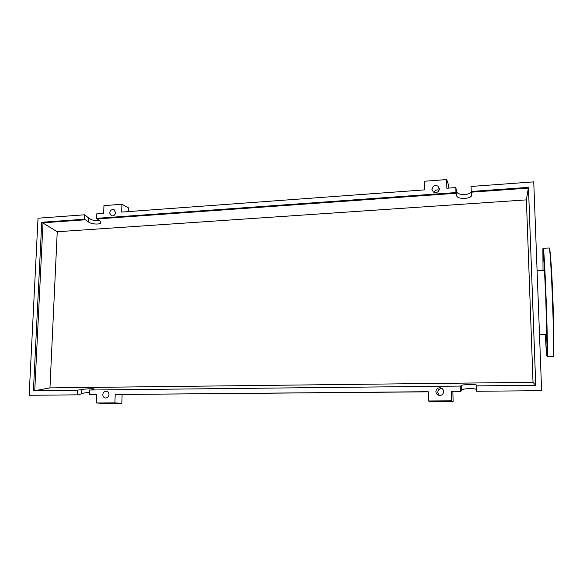 <?xml version="1.0" encoding="UTF-8"?>
<svg xmlns="http://www.w3.org/2000/svg" width="583" height="583" viewBox="0 0 583 583"><rect width="100%" height="100%" fill="white"/><g stroke="black" fill="none" stroke-linecap="round" stroke-linejoin="round"><path stroke-width="0.87" d="M553.573 346.579C554.899 344.677 551.766 258.568 550.345 257.766M543.254 254.895L543.174 251.193L543.254 254.895M543.043 261.22L542.904 256.25L543.043 261.22M545.848 341.164L545.652 337.003L545.848 341.164M546.584 349.756L546.65 353.079L546.584 349.756M546.898 345.828L547.036 350.784L546.898 345.828M546.679 329.519L546.876 335.662L546.679 329.519M545.95 305.011L546.191 311.446L545.95 305.011M544.93 279.709L545.178 285.4L544.93 279.709M543.932 261.352L544.143 265.535L543.932 261.352M443.619 391.565C443.364 394.108 441.95 395.398 439.378 395.427C437.265 395.026 436.099 393.758 435.88 391.63C436.15 389.043 437.593 387.761 440.209 387.782C442.271 388.212 443.408 389.473 443.619 391.565M442.169 388.621L441.921 388.577C439.356 388.562 437.942 389.823 437.68 392.359L439.334 395.427M102.805 394.618C103.104 392.432 104.24 391.273 106.215 391.157C107.972 391.441 108.897 392.578 108.985 394.567C108.693 396.739 107.571 397.897 105.603 398.036C103.825 397.759 102.892 396.622 102.805 394.618M439.378 188.79C438.62 192.186 436.616 193.264 433.373 192.033L431.923 189.337C432.703 185.911 434.721 184.847 437.979 186.13L439.378 188.79M109.619 212.963C110.1 210.427 111.484 209.319 113.787 209.632L115.623 212.518C115.157 215.04 113.772 216.155 111.484 215.856L109.619 212.963M448.32 188.134L448.225 184.039L446.68 179.564L424.344 181.262L424.504 189.876L121.658 212.081L121.934 204.261L103.942 205.624L103.643 213.4L96.559 213.917L96.384 218.355L100.05 220.993L100.83 222.611C100.363 224.885 91.13 224.302 88.303 221.824L84.55 219.208L84.739 214.784L88.463 217.874C91.669 220.279 95.277 221.11 99.285 220.359M34.747 390.603L43.011 222.815L85.723 219.755M84.739 214.784L38.026 218.21L29.15 395.281L77.189 394.851L77.386 390.151L33.42 390.617L41.743 222.276L57.236 231.743L526.391 199.882L528.468 187.362L535.741 385.268L476.296 385.902L476.442 391.266L541.614 390.683L533.744 181.867L471.006 186.473L471.326 192.186L528.482 188.098L535.726 385.268M471.326 192.186L471.64 195.589C470.364 199.226 457.094 199.379 456.715 195.779L455.95 192.565L455.833 187.58L446.87 188.236L446.68 179.564M97.529 218.916L456.176 193.272M96.384 218.355L455.95 192.565M41.743 222.276L84.55 219.208M29.15 395.281L77.189 394.851M455.833 187.58L456.606 191.326C456.97 195.371 468.987 195.808 471.239 191.858M471.137 191.479L528.468 187.362M476.442 391.266L541.614 390.683M77.386 390.151L81.387 389.626C84.433 388.868 93.972 388.438 94.337 389.036L91.298 389.998M89.454 392.366C86.007 392.592 83.26 393.08 81.212 393.816L78.421 394.946M476.391 389.437C473.709 387.965 461.605 388.642 461.372 390.275L460.687 391.412L460.563 386.07L89.549 390.02L89.359 394.742L96.647 394.786M460.563 386.07L461.255 385.516C461.547 384.532 475.232 384.168 476.683 385.108L476.551 385.895M535.609 385.268L533.015 382.302L49.956 387.892L35.432 390.595M452.896 391.601L453.115 401.403L451.599 400.842L451.388 391.492L460.913 391.528M451.388 391.492L460.687 391.412M121.934 204.261L128.522 207.891L128.391 211.585M439.13 190.167C436.805 189.417 435.071 190.145 433.941 192.354M89.359 394.742L96.647 394.676L96.326 402.977L103.519 403.436L121.832 403.334L122.131 394.56M96.326 402.977L114.902 402.86L115.201 394.509L428.192 391.827M114.902 402.86L121.832 403.334M115.201 394.509L428.184 391.703L428.359 400.98L430.29 401.534L453.115 401.403M451.599 400.842L428.359 400.98M49.956 387.892L57.236 231.743M526.391 199.882L533.015 382.302M545.338 334.584C546.329 353.99 546.941 360.148 547.16 353.043L545.673 293.949C544.478 263.159 543.137 242.834 542.875 249.713L543.021 270.395M547.197 356.621L547.269 356.424C547.765 354.93 547.153 324.629 545.936 293.898C544.894 266.985 543.684 247.061 543.254 248.285L545.681 293.941C547.007 325.489 547.335 356.045 547.197 356.621L553.216 356.308C553.916 354.807 553.478 324.44 552.225 293.657C551.146 266.686 549.762 246.74 549.157 247.979L543.298 248.285M553.252 356.162C554.2 359.536 553.872 327.61 552.48 293.686C551.38 266.001 549.944 245.96 549.354 248.3M88.463 217.874L88.303 221.824M456.606 191.326L456.715 195.779M81.212 393.816L81.387 389.626M461.372 390.275L461.255 385.516M544.901 270.308L537.089 270.665M546.788 334.547L539.508 334.737M114.523 210.026L113.787 209.632M100.852 222.079L100.83 222.611M471.64 195.589L471.589 193.716M476.697 385.618L476.683 385.108M439.312 189.548L437.979 186.13M441.921 388.577L440.209 387.782"/></g></svg>
